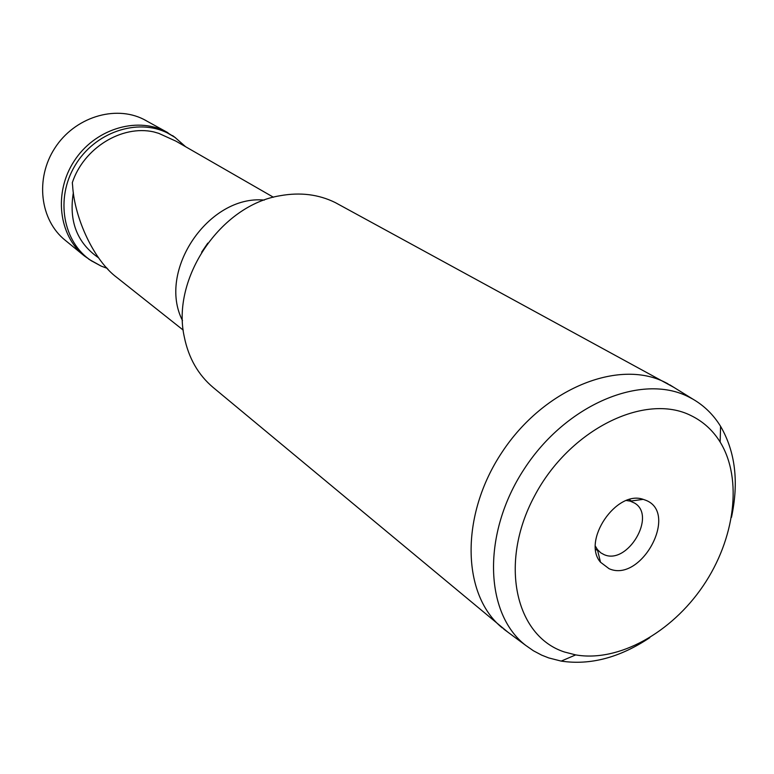 <?xml version="1.0" encoding="UTF-8"?>
<svg xmlns="http://www.w3.org/2000/svg" width="774" height="774" viewBox="0 0 774 774"><rect width="100%" height="100%" fill="white"/><g stroke="black" fill="none" stroke-linecap="round" stroke-linejoin="round"><path stroke-width="1.16" d="M91.787 261.08L84.298 255.884C58.621 235.412 53.512 192.62 74.101 161.156C94.399 129.5 135.74 116.419 165.133 131.251L175.495 137.743M183.235 330.13L116.864 277.479C94.167 260.751 74.507 218.491 72.63 185.828L72.311 182.674C83.669 148.047 121.799 124.662 153.774 131.909L158.767 133.36L175.94 141.158L273.435 197.244M108.215 269.555L106.29 267.475M507.792 632.087L213.16 387.474C198.202 374.868 188.585 358.023 184.299 336.942C171.093 278.35 220.832 205.081 280.159 195.716C300.196 192.087 318.549 194.361 335.2 202.536L673.893 387.387M502.413 628.004C461.71 595.264 459.785 515.561 501.978 452.306C543.696 388.751 618.474 358.517 665.156 382.366L668.097 383.894M649.831 637.631C619.848 657.629 590.301 665.447 561.189 661.102L548.718 657.919L541.713 655.152L533.45 650.789L525.769 645.429C484.321 613.637 481.805 533.383 524.221 468.976C566.142 404.26 641.675 372.913 688.463 396.801L692.924 399.161C704.282 405.769 713.493 414.816 720.565 426.3C735.348 451.745 738.986 482.096 731.478 517.342M691.095 415.628C703.208 421.549 712.893 430.363 720.149 442.051C742.876 479.009 734.971 539.072 703.111 585.937C671.319 632.851 618.416 662.38 575.682 654.901L564.449 651.998C515.232 636.122 498.746 562.824 534.36 496.308C569.258 429.483 645.052 392.234 691.095 415.628M609.08 568.706L600.508 562.224C581.671 540.891 616.404 489.71 643.184 499.346L645.748 500.256C679.146 512.872 641.278 583.199 609.08 568.706M626.476 500.526L630.259 501.136L634.593 503.09C656.865 515.89 627.395 565.436 604.01 554.59L600.808 552.849L597.402 549.55L595.438 546.25M84.298 255.884L65.161 240.221C40.035 220.174 34.917 178.552 54.877 148.047C74.556 117.348 114.813 104.761 143.567 119.283L167.91 132.702M100.872 265.956L91.226 260.712C63.071 242.272 55.07 198.695 75.03 165.568C94.641 132.248 137.337 117.745 167.523 133.012L174.943 137.366L172.583 135.605M182.519 320.61C156.899 271.006 208.767 194.593 264.321 200.089M201.637 252.179L207.79 243.123M98.53 257.781C77.061 242.93 68.673 221.18 73.366 192.523M143.229 119.099L146.286 120.705M88.72 259.155L101.142 266.082L106.251 267.998M185.605 146.712L174.943 137.366M692.924 399.161L669.626 384.746M720.149 442.051L720.565 426.3M575.682 654.901L561.189 661.102M597.402 549.55L600.508 562.224M630.259 501.136L643.184 499.346M597.673 550.624L595.622 549.182M631.361 500.991L629.262 499.617M525.769 645.429L503.768 629.107"/></g></svg>
